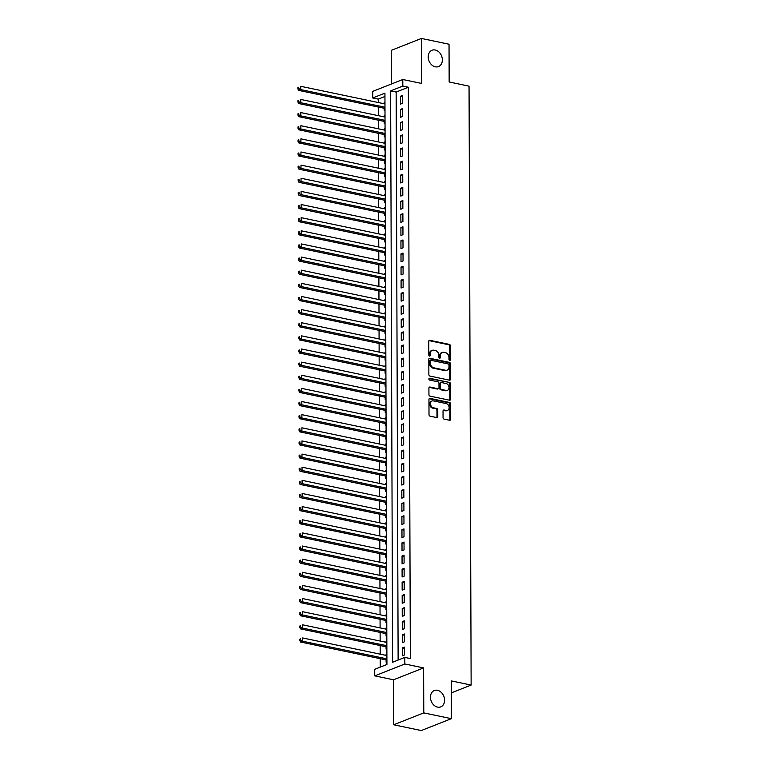 <?xml version="1.0" encoding="UTF-8"?>
<svg xmlns="http://www.w3.org/2000/svg" width="769" height="769" viewBox="0 0 769 769"><rect width="100%" height="100%" fill="white"/><g stroke="black" fill="none" stroke-linecap="round" stroke-linejoin="round"><path stroke-width="1.15" d="M449.73 360.344A0.942 0.731 68.4 0 0 450.49 359.604L450.442 345.906A1.346 1.038 68.4 0 0 449.346 344.387L429.833 340.311A1.346 1.038 68.4 0 0 428.756 341.369L428.804 355.067A0.942 0.731 68.4 0 0 430.313 355.384L430.313 353.615A4.306 3.316 68.4 0 1 432.197 350.328A4.306 3.316 68.4 0 1 433.764 350.212L435.389 350.549A4.306 3.316 68.4 0 1 438.878 355.403L438.888 357.172A0.942 0.731 68.4 0 0 440.406 357.489L440.397 355.72A4.306 3.316 68.4 0 1 442.281 352.442A4.306 3.316 68.4 0 1 443.848 352.317L445.482 352.663A4.306 3.316 68.4 0 1 448.961 357.508L448.971 359.286A0.942 0.731 68.4 0 0 449.73 360.344M449.596 360.305A0.942 0.731 68.4 0 0 449.673 359.921L449.625 346.223A1.346 1.038 68.4 0 0 448.538 344.714L429.015 340.629A1.346 1.038 68.4 0 0 428.977 340.619M429.429 356.085A0.942 0.731 68.4 0 0 429.506 355.711L429.496 353.932L430.313 353.615M439.512 358.191A0.942 0.731 68.4 0 0 439.589 357.816L439.58 356.037L440.397 355.72M437.494 690.302A8.776 6.767 68.4 0 0 434.302 690.543A8.776 6.767 68.4 0 0 430.65 699.223A8.776 6.767 68.4 0 0 437.551 707.115A8.776 6.767 68.4 0 0 440.743 706.874A8.776 6.767 68.4 0 0 444.395 698.185A8.776 6.767 68.4 0 0 437.494 690.302M435.254 50.004A8.776 6.767 68.4 0 0 432.063 50.245A8.776 6.767 68.4 0 0 428.42 58.925A8.776 6.767 68.4 0 0 435.321 66.816A8.776 6.767 68.4 0 0 438.513 66.576A8.776 6.767 68.4 0 0 442.156 57.896A8.776 6.767 68.4 0 0 435.254 50.004M443.05 417.596A1.346 1.038 68.4 0 0 444.136 419.115L449.615 420.259A1.346 1.038 68.4 0 0 450.692 419.192L450.644 403.985A1.346 1.038 68.4 0 0 449.548 402.466L430.034 398.39A1.346 1.038 68.4 0 0 428.958 399.447L429.006 414.664A1.346 1.038 68.4 0 0 430.092 416.173L436.715 417.557A1.346 1.038 68.4 0 0 437.792 416.5L437.772 409.983A1.346 1.038 68.4 0 0 436.677 408.474L433.399 407.781A3.605 2.778 68.4 0 1 430.573 404.552A3.605 2.778 68.4 0 1 432.063 400.985A3.605 2.778 68.4 0 1 433.38 400.889L446.222 403.571A3.605 2.778 68.4 0 1 449.058 406.811A3.605 2.778 68.4 0 1 447.558 410.377A3.605 2.778 68.4 0 1 446.251 410.473L444.107 410.021A1.346 1.038 68.4 0 0 443.031 411.088L443.05 417.596M404.811 657.408L404.84 663.983L374.753 675.864L374.724 669.299L386.922 664.483L384.933 93.145L372.734 97.961L372.705 91.396L402.802 79.505L402.821 86.07L390.623 90.896L392.613 662.234L404.811 657.408L410.338 658.572L408.349 87.233L402.821 86.07M402.802 79.505L421.575 83.436L421.422 38.45L449.038 44.227L449.163 81.985L469.052 86.147L471.137 685.064L451.259 680.901L451.393 718.669L423.777 712.892L423.613 667.905L404.84 663.983M449.471 380.165A1.346 1.038 68.4 0 0 450.557 379.098L450.499 363.891A1.346 1.038 68.4 0 0 449.413 362.372L429.89 358.287A1.346 1.038 68.4 0 0 428.814 359.354L428.871 374.57A1.346 1.038 68.4 0 0 429.958 376.079L449.471 380.165M450.567 383.933L450.624 399.149A1.346 1.038 68.4 0 1 449.548 400.207L430.025 396.131A1.346 1.038 68.4 0 1 428.939 394.612L428.919 388.105A1.346 1.038 68.4 0 1 429.996 387.038L437.907 388.701A1.346 1.038 68.4 0 0 438.993 387.634L438.974 383.318A1.346 1.038 68.4 0 0 437.888 381.799L429.65 380.078A0.942 0.731 68.4 0 1 429.64 378.271L449.481 382.424A1.346 1.038 68.4 0 1 450.567 383.933L449.759 384.26L449.807 399.467L450.624 399.149M451.393 718.669L421.297 730.55L393.68 724.773L423.777 712.892M421.422 38.45L391.334 50.331L391.45 83.994M386.105 655.399L386.096 654.332L386.894 654.496M386.115 659.917L386.125 662.215L386.913 661.898M386.057 642.269L386.048 641.202L386.845 641.365M386.067 646.777L386.076 649.074L386.874 648.767M386.009 629.129L386.009 628.062L386.797 628.225M386.028 633.646L386.028 635.944L386.826 635.636M385.961 615.998L385.961 614.931L386.749 615.094M385.98 620.516L385.99 622.813L386.778 622.496M385.913 602.867L385.913 601.791L386.711 601.964M385.932 607.375L385.942 609.673L386.73 609.365M385.875 589.727L385.865 588.66L386.663 588.823M385.884 594.245L385.894 596.542L386.682 596.225M385.827 576.596L385.827 575.529L386.615 575.693M385.846 581.104L385.846 583.411L386.644 583.094M385.778 563.466L385.778 562.389L386.567 562.562M385.798 567.974L385.807 570.271L386.596 569.964M385.73 550.325L385.73 549.258L386.519 549.422M385.75 554.843L385.759 557.141L386.547 556.823M385.692 537.195L385.682 536.128L386.48 536.291M385.702 541.703L385.711 544L386.499 543.693M385.644 524.064L385.634 522.987L386.432 523.16M385.654 528.572L385.663 530.87L386.461 530.562M385.596 510.924L385.596 509.857L386.384 510.02M385.615 515.441L385.625 517.739L386.413 517.422M385.548 497.793L385.548 496.726L386.336 496.889M385.567 502.301L385.577 504.599L386.365 504.291M385.509 484.653L385.5 483.586L386.298 483.749M385.519 489.171L385.529 491.468L386.317 491.151M385.461 471.522L385.452 470.455L386.249 470.618M385.471 476.03L385.48 478.337L386.278 478.02M385.413 458.391L385.413 457.315L386.201 457.488M385.432 462.9L385.432 465.197L386.23 464.889M385.365 445.251L385.365 444.184L386.153 444.347M385.384 449.769L385.394 452.066L386.182 451.749M385.317 432.12L385.317 431.053L386.115 431.217M385.336 436.629L385.346 438.936L386.134 438.618M385.279 418.99L385.269 417.913L386.067 418.086M385.288 423.498L385.298 425.795L386.086 425.488M385.231 405.849L385.231 404.782L386.019 404.946M385.25 410.367L385.25 412.665L386.048 412.347M385.182 392.719L385.182 391.652L385.971 391.815M385.202 397.227L385.211 399.524L386 399.217M385.134 379.578L385.134 378.511L385.923 378.675M385.154 384.096L385.163 386.394L385.951 386.086M385.096 366.448L385.086 365.381L385.884 365.544M385.106 370.966L385.115 373.263L385.903 372.946M385.048 353.317L385.038 352.24L385.836 352.413M385.058 357.825L385.067 360.123L385.865 359.815M385 340.177L385 339.11L385.788 339.273M385.019 344.695L385.029 346.992L385.817 346.675M384.952 327.046L384.952 325.979L385.74 326.143M384.971 331.554L384.981 333.861L385.769 333.544M384.913 313.915L384.904 312.839L385.702 313.012M384.923 318.424L384.933 320.721L385.721 320.413M384.865 300.775L384.856 299.708L385.654 299.872M384.875 305.293L384.885 307.59L385.682 307.273M384.817 287.644L384.817 286.577L385.605 286.741M384.836 292.153L384.836 294.45L385.634 294.143M384.769 274.514L384.769 273.437L385.557 273.61M384.788 279.022L384.798 281.319L385.586 281.012M384.721 261.373L384.721 260.307L385.519 260.47M384.74 265.891L384.75 268.189L385.538 267.872M384.683 248.243L384.673 247.176L385.471 247.339M384.692 252.751L384.702 255.048L385.49 254.741M384.635 235.103L384.635 234.036L385.423 234.199M384.654 239.62L384.654 241.918L385.452 241.601M384.587 221.972L384.587 220.905L385.375 221.068M384.606 226.49L384.615 228.787L385.404 228.47M384.538 208.841L384.538 207.765L385.327 207.938M384.558 213.349L384.567 215.647L385.356 215.339M384.5 195.701L384.49 194.634L385.288 194.797M384.51 200.219L384.519 202.516L385.307 202.199M384.452 182.57L384.442 181.503L385.24 181.667M384.462 187.078L384.471 189.385L385.269 189.068M384.404 169.44L384.404 168.363L385.192 168.536M384.423 173.948L384.433 176.245L385.221 175.938M384.356 156.299L384.356 155.232L385.144 155.396M384.375 160.817L384.385 163.115L385.173 162.797M384.317 143.169L384.308 142.102L385.106 142.265M384.327 147.677L384.337 149.974L385.125 149.667M384.269 130.028L384.26 128.961L385.058 129.125M384.279 134.546L384.289 136.844L385.086 136.536M384.221 116.898L384.221 115.831L385.009 115.994M384.24 121.415L384.24 123.713L385.038 123.396M402.495 103.354L402.466 95.471L400.438 96.269L400.466 104.151L402.495 103.354M402.543 116.484L402.514 108.602L400.486 109.409L400.505 117.282L402.543 116.484M402.591 129.615L402.562 121.733L400.524 122.54L400.553 130.422L402.591 129.615M402.639 142.755L402.61 134.873L400.572 135.671L400.601 143.553L402.639 142.755M402.677 155.886L402.648 148.004L400.62 148.811L400.649 156.693L402.677 155.886M402.725 169.017L402.696 161.144L400.668 161.942L400.697 169.824L402.725 169.017M402.773 182.157L402.745 174.275L400.707 175.072L400.736 182.955L402.773 182.157M402.821 195.288L402.793 187.405L400.755 188.213L400.784 196.095L402.821 195.288M402.86 208.418L402.841 200.546L400.803 201.343L400.832 209.226L402.86 208.418M402.908 221.559L402.879 213.676L400.851 214.484L400.88 222.356L402.908 221.559M402.956 234.689L402.927 226.807L400.899 227.614L400.918 235.497L402.956 234.689M403.004 247.829L402.975 239.947L400.937 240.745L400.966 248.627L403.004 247.829M403.043 260.96L403.023 253.078L400.985 253.885L401.014 261.758L403.043 260.96M403.091 274.091L403.062 266.218L401.034 267.016L401.062 274.898L403.091 274.091M403.139 287.231L403.11 279.349L401.082 280.147L401.101 288.029L403.139 287.231M403.187 300.362L403.158 292.48L401.12 293.287L401.149 301.169L403.187 300.362M403.235 313.492L403.206 305.62L401.168 306.418L401.197 314.3L403.235 313.492M403.273 326.633L403.244 318.751L401.216 319.558L401.245 327.431L403.273 326.633M403.321 339.763L403.292 331.881L401.264 332.689L401.293 340.571L403.321 339.763M403.369 352.904L403.341 345.021L401.303 345.819L401.331 353.702L403.369 352.904M403.417 366.034L403.389 358.152L401.351 358.96L401.38 366.832L403.417 366.034M403.456 379.165L403.437 371.283L401.399 372.09L401.428 379.973L403.456 379.165M403.504 392.305L403.475 384.423L401.447 385.221L401.476 393.103L403.504 392.305M403.552 405.436L403.523 397.554L401.495 398.361L401.514 406.243L403.552 405.436M403.6 418.567L403.571 410.694L401.533 411.492L401.562 419.374L403.6 418.567M403.638 431.707L403.619 423.825L401.581 424.623L401.61 432.505L403.638 431.707M403.687 444.838L403.658 436.955L401.629 437.763L401.658 445.645L403.687 444.838M403.735 457.968L403.706 450.096L401.678 450.894L401.697 458.776L403.735 457.968M403.783 471.109L403.754 463.226L401.716 464.034L401.745 471.906L403.783 471.109M403.831 484.239L403.802 476.357L401.764 477.164L401.793 485.047L403.831 484.239M403.869 497.38L403.84 489.497L401.812 490.295L401.841 498.177L403.869 497.38M403.917 510.51L403.888 502.628L401.86 503.435L401.889 511.308L403.917 510.51M403.965 523.641L403.936 515.759L401.899 516.566L401.927 524.448L403.965 523.641M404.013 536.781L403.985 528.899L401.947 529.697L401.976 537.579L404.013 536.781M404.052 549.912L404.033 542.03L401.995 542.837L402.024 550.719L404.052 549.912M404.1 563.043L404.071 555.17L402.043 555.968L402.072 563.85L404.1 563.043M404.148 576.183L404.119 568.301L402.091 569.098L402.11 576.981L404.148 576.183M404.196 589.314L404.167 581.431L402.129 582.239L402.158 590.121L404.196 589.314M404.234 602.454L404.215 594.572L402.177 595.369L402.206 603.252L404.234 602.454M404.283 615.585L404.254 607.702L402.225 608.51L402.254 616.382L404.283 615.585M404.331 628.715L404.302 620.833L402.274 621.64L402.293 629.523L404.331 628.715M404.379 641.855L404.35 633.973L402.312 634.771L402.341 642.653L404.379 641.855M408.349 87.233L396.15 92.049L398.131 660.052M402.36 647.911L402.389 655.794L404.427 654.986L404.398 647.104L402.36 647.911L404.398 648.334M384.942 96.471L378.252 99.114L378.271 102.527M378.281 107.045L378.31 115.667M378.329 120.175L378.358 128.798M378.377 133.306L378.406 141.929M378.415 146.446L378.454 155.069M378.463 159.577L378.492 168.2M378.511 172.717L378.54 181.33M378.559 185.848L378.588 194.47M378.608 198.979L378.636 207.601M378.646 212.119L378.675 220.741M378.694 225.25L378.723 233.872M378.742 238.38L378.771 247.003M378.79 251.521L378.819 260.143M378.829 264.651L378.867 273.274M378.877 277.782L378.906 286.404M378.925 290.922L378.954 299.545M378.973 304.053L379.002 312.675M379.011 317.193L379.05 325.806M379.059 330.324L379.088 338.946M379.107 343.455L379.136 352.077M379.155 356.595L379.184 365.217M379.204 369.726L379.232 378.348M379.242 382.856L379.271 391.479M379.29 395.997L379.319 404.619M379.338 409.127L379.367 417.75M379.386 422.258L379.415 430.88M379.425 435.398L379.463 444.021M379.473 448.529L379.502 457.151M379.521 461.669L379.55 470.292M379.569 474.8L379.598 483.422M379.607 487.931L379.646 496.553M379.655 501.071L379.684 509.693M379.703 514.201L379.732 522.824M379.751 527.332L379.78 535.955M379.799 540.472L379.828 549.095M379.838 553.603L379.867 562.226M379.886 566.743L379.915 575.356M379.934 579.874L379.963 588.496M379.982 593.005L380.011 601.627M380.021 606.145L380.059 614.767M380.069 619.276L380.097 627.898M380.117 632.406L380.146 641.029M380.165 645.547L380.194 654.169M380.213 658.677L380.242 667.117M384.961 102.383L384.173 102.69L384.173 103.767M384.192 108.275L384.202 110.573L384.99 110.265M384.221 115.831L385.009 115.513M384.26 128.961L385.058 128.654M384.308 142.102L385.096 141.784M384.356 155.232L385.144 154.915M384.404 168.363L385.192 168.055M384.442 181.503L385.24 181.186M384.49 194.634L385.279 194.326M384.538 207.765L385.327 207.457M384.587 220.905L385.375 220.588M384.635 234.036L385.423 233.728M384.673 247.176L385.471 246.859M384.721 260.307L385.509 259.989M384.769 273.437L385.557 273.13M384.817 286.577L385.605 286.26M384.856 299.708L385.654 299.401M384.904 312.839L385.692 312.531M384.952 325.979L385.74 325.662M385 339.11L385.788 338.802M385.038 352.24L385.836 351.933M385.086 365.381L385.875 365.064M385.134 378.511L385.923 378.204M385.182 391.652L385.971 391.334M385.231 404.782L386.019 404.465M385.269 417.913L386.067 417.605M385.317 431.053L386.105 430.736M385.365 444.184L386.153 443.876M385.413 457.315L386.201 457.007M385.452 470.455L386.249 470.138M385.5 483.586L386.288 483.278M385.548 496.726L386.336 496.409M385.596 509.857L386.384 509.539M385.634 522.987L386.432 522.68M385.682 536.128L386.48 535.81M385.73 549.258L386.519 548.941M385.778 562.389L386.567 562.081M385.827 575.529L386.615 575.212M385.865 588.66L386.663 588.352M385.913 601.791L386.701 601.483M385.961 614.931L386.749 614.614M386.009 628.062L386.797 627.754M386.048 641.202L386.845 640.885M386.096 654.332L386.884 654.015M451.297 692.898L471.137 685.064M423.613 667.905L393.526 679.786L393.68 724.773M393.526 679.786L374.753 675.864M378.252 99.114L372.734 97.961M396.15 92.049L390.623 90.896M384.173 102.69L384.961 102.863M400.438 96.269L402.475 96.702M400.486 109.409L402.523 109.832M400.524 122.54L402.562 122.963M400.572 135.671L402.61 136.103M400.62 148.811L402.658 149.234M400.668 161.942L402.706 162.365M400.707 175.072L402.745 175.505M400.755 188.213L402.793 188.636M400.803 201.343L402.841 201.776M400.851 214.484L402.889 214.907M400.899 227.614L402.927 228.037M400.937 240.745L402.975 241.178M400.985 253.885L403.023 254.308M401.034 267.016L403.071 267.439M401.082 280.147L403.119 280.579M401.12 293.287L403.158 293.71M401.168 306.418L403.206 306.841M401.216 319.558L403.254 319.981M401.264 332.689L403.302 333.112M401.303 345.819L403.341 346.252M401.351 358.96L403.389 359.383M401.399 372.09L403.437 372.513M401.447 385.221L403.485 385.654M401.495 398.361L403.533 398.784M401.533 411.492L403.571 411.915M401.581 424.623L403.619 425.055M401.629 437.763L403.667 438.186M401.678 450.894L403.715 451.316M401.716 464.034L403.754 464.457M401.764 477.164L403.802 477.587M401.812 490.295L403.85 490.728M401.86 503.435L403.898 503.858M401.899 516.566L403.936 516.989M401.947 529.697L403.985 530.129M401.995 542.837L404.033 543.26M402.043 555.968L404.081 556.391M402.091 569.098L404.129 569.531M402.129 582.239L404.167 582.662M402.177 595.369L404.215 595.802M402.225 608.51L404.263 608.933M402.274 621.64L404.311 622.063M402.312 634.771L404.35 635.204M442.281 352.442L441.473 352.76A4.306 3.316 68.4 0 0 439.58 356.037M432.197 350.328L431.39 350.654A4.306 3.316 68.4 0 0 429.496 353.932M449.509 380.174A1.346 1.038 68.4 0 0 449.74 379.425L449.682 364.208A1.346 1.038 68.4 0 0 448.596 362.689L429.083 358.614A1.346 1.038 68.4 0 0 429.044 358.604M448.99 364.987A0.942 0.731 68.4 0 0 448.221 363.929L431.092 360.344A0.942 0.731 68.4 0 0 430.342 361.094L430.342 362.958A4.306 3.316 68.4 0 0 433.831 367.813L445.539 370.254A4.306 3.316 68.4 0 0 447.106 370.139A4.306 3.316 68.4 0 0 448.99 366.861L448.99 364.987M430.284 360.671A0.942 0.731 68.4 0 0 429.525 361.411L430.342 361.094M447.106 370.139L446.289 370.466A4.306 3.316 68.4 0 1 444.722 370.581L433.014 368.13A4.306 3.316 68.4 0 1 429.535 363.276L429.525 361.411M449.577 400.216A1.346 1.038 68.4 0 0 449.807 399.467M438.397 388.662L437.59 388.979A1.346 1.038 68.4 0 1 437.1 389.018L429.179 387.365A1.346 1.038 68.4 0 0 429.14 387.355M428.967 378.617L449.481 382.424M446.126 390.412A3.605 2.778 68.4 0 0 447.433 390.316A3.605 2.778 68.4 0 0 448.933 386.749A3.605 2.778 68.4 0 0 446.097 383.52L441.569 382.568A1.346 1.038 68.4 0 0 440.493 383.635L440.512 387.951A1.346 1.038 68.4 0 0 441.598 389.47L446.126 390.412L445.309 390.739A3.605 2.778 68.4 0 0 446.626 390.633L447.433 390.316M441.079 382.606L440.272 382.924A1.346 1.038 68.4 0 0 439.676 383.952L440.493 383.635M445.309 390.739L440.781 389.787A1.346 1.038 68.4 0 1 439.695 388.268L439.676 383.952M449.759 384.26A1.346 1.038 68.4 0 0 448.663 382.741M447.558 410.377L446.741 410.694A3.605 2.778 68.4 0 1 445.434 410.79L443.29 410.348A1.346 1.038 68.4 0 0 443.252 410.338M432.063 400.985L431.255 401.312A3.605 2.778 68.4 0 0 429.756 404.869A3.605 2.778 68.4 0 0 432.582 408.108L433.399 407.781M436.744 417.567A1.346 1.038 68.4 0 0 436.975 416.817L436.955 410.31A1.346 1.038 68.4 0 0 435.869 408.791L432.582 408.108M449.654 420.268A1.346 1.038 68.4 0 0 449.884 419.518L449.827 404.302A1.346 1.038 68.4 0 0 448.74 402.793L429.217 398.707A1.346 1.038 68.4 0 0 429.189 398.698M384.971 103.93L300.717 86.311L300.727 89.598L298.689 90.396L384.981 108.439M298.68 88.55L298.67 87.233L297.863 87.56L297.863 88.868L298.68 88.55L300.727 89.598L384.981 107.218M297.863 87.56L298.67 87.233M298.689 90.396L297.863 88.868M385.009 117.061L300.756 99.441L300.775 102.729L298.737 103.536L385.029 121.579M298.718 101.681L298.718 100.374L297.901 100.691L297.911 102.008L298.718 101.681L300.775 102.729L385.029 120.349M297.901 100.691L298.718 100.374M298.737 103.536L297.911 102.008M385.058 130.201L300.804 112.582L300.814 115.859L298.785 116.667L385.077 134.71M298.766 114.821L298.766 113.504L297.949 113.831L297.959 115.139L298.766 114.821L300.814 115.859L385.067 133.479M297.949 113.831L298.766 113.504M298.785 116.667L297.959 115.139M385.106 143.332L300.852 125.712L300.862 129L298.833 129.798L385.125 147.85M298.814 127.952L298.805 126.635L297.997 126.962L297.997 128.279L298.814 127.952L300.862 129L385.115 146.619M297.997 126.962L298.805 126.635M298.833 129.798L297.997 128.279M385.154 156.463L300.9 138.853L300.91 142.13L298.872 142.938L385.163 160.981M298.862 141.083L298.853 139.775L298.045 140.093L298.045 141.409L298.862 141.083L300.91 142.13L385.163 159.75M298.045 140.093L298.853 139.775M298.872 142.938L298.045 141.409M385.202 169.603L300.939 151.983L300.958 155.271L298.92 156.069L385.211 174.111M298.901 154.223L298.901 152.906L298.084 153.233L298.093 154.54L298.901 154.223L300.958 155.271L385.211 172.881M298.084 153.233L298.901 152.906M298.92 156.069L298.093 154.54M385.24 182.734L300.987 165.114L300.996 168.401L298.968 169.199L385.259 187.252M298.949 167.354L298.949 166.046L298.132 166.364L298.141 167.68L298.949 167.354L300.996 168.401L385.25 186.021M298.132 166.364L298.949 166.046M298.968 169.199L298.141 167.68M385.288 195.874L301.035 178.254L301.044 181.532L299.016 182.34L385.307 200.382M298.997 180.494L298.997 179.177L298.18 179.494L298.18 180.811L298.997 180.494L301.044 181.532L385.298 199.152M298.18 179.494L298.997 179.177M299.016 182.34L298.18 180.811M385.336 209.005L301.083 191.385L301.092 194.672L299.054 195.47L385.346 213.513M299.045 193.625L299.035 192.308L298.228 192.635L298.228 193.942L299.045 193.625L301.092 194.672L385.346 212.292M298.228 192.635L299.035 192.308M299.054 195.47L298.228 193.942M385.384 222.135L301.131 204.516L301.14 207.803L299.103 208.61L385.394 226.653M299.093 206.755L299.083 205.448L298.266 205.765L298.276 207.082L299.093 206.755L301.14 207.803L385.394 225.423M298.266 205.765L299.083 205.448M299.103 208.61L298.276 207.082M385.423 235.276L301.169 217.656L301.188 220.934L299.151 221.741L385.442 239.784M299.131 219.896L299.131 218.579L298.314 218.896L298.324 220.213L299.131 219.896L301.188 220.934L385.442 238.553M298.314 218.896L299.131 218.579M299.151 221.741L298.324 220.213M385.471 248.406L301.217 230.787L301.227 234.074L299.199 234.872L385.49 252.914M299.179 233.026L299.179 231.709L298.362 232.036L298.362 233.343L299.179 233.026L301.227 234.074L385.48 251.694M298.362 232.036L299.179 231.709M299.199 234.872L298.362 233.343M385.519 261.537L301.265 243.917L301.275 247.205L299.247 248.012L385.538 266.055M299.228 246.157L299.218 244.85L298.41 245.167L298.41 246.484L299.228 246.157L301.275 247.205L385.529 264.824M298.41 245.167L299.218 244.85M299.247 248.012L298.41 246.484M385.567 274.677L301.313 257.057L301.323 260.335L299.285 261.143L385.577 279.185M299.276 259.297L299.266 257.98L298.459 258.307L298.459 259.614L299.276 259.297L301.323 260.335L385.577 277.955M298.459 258.307L299.266 257.98M299.285 261.143L298.459 259.614M385.605 287.808L301.352 270.188L301.371 273.476L299.333 274.273L385.625 292.326M299.314 272.428L299.314 271.121L298.497 271.438L298.507 272.755L299.314 272.428L301.371 273.476L385.625 291.095M298.497 271.438L299.314 271.121M299.333 274.273L298.507 272.755M385.654 300.948L301.4 283.328L301.41 286.606L299.381 287.414L385.673 305.456M299.362 285.568L299.362 284.251L298.545 284.568L298.555 285.885L299.362 285.568L301.41 286.606L385.663 304.226M298.545 284.568L299.362 284.251M299.381 287.414L298.555 285.885M385.702 314.079L301.448 296.459L301.458 299.747L299.429 300.544L385.721 318.587M299.41 298.699L299.401 297.382L298.593 297.709L298.593 299.016L299.41 298.699L301.458 299.747L385.711 317.357M298.593 297.709L299.401 297.382M299.429 300.544L298.593 299.016M385.75 327.209L301.496 309.59L301.506 312.877L299.468 313.675L385.759 331.727M299.458 311.829L299.449 310.522L298.641 310.839L298.641 312.156L299.458 311.829L301.506 312.877L385.759 330.497M298.641 310.839L299.449 310.522M299.468 313.675L298.641 312.156M385.798 340.35L301.535 322.73L301.554 326.008L299.516 326.815L385.807 344.858M299.497 324.97L299.497 323.653L298.68 323.97L298.689 325.287L299.497 324.97L301.554 326.008L385.807 343.628M298.68 323.97L299.497 323.653M299.516 326.815L298.689 325.287M385.836 353.48L301.583 335.861L301.592 339.148L299.564 339.946L385.855 357.989M299.545 338.1L299.545 336.784L298.728 337.11L298.737 338.418L299.545 338.1L301.592 339.148L385.846 356.768M298.728 337.11L299.545 336.784M299.564 339.946L298.737 338.418M385.884 366.611L301.631 348.991L301.64 352.279L299.612 353.086L385.903 371.129M299.593 351.231L299.593 349.924L298.776 350.241L298.776 351.558L299.593 351.231L301.64 352.279L385.894 369.899M298.776 350.241L299.593 349.924M299.612 353.086L298.776 351.558M385.932 379.751L301.679 362.132L301.688 365.41L299.65 366.217L385.942 384.26M299.641 364.371L299.631 363.055L298.824 363.372L298.824 364.689L299.641 364.371L301.688 365.41L385.942 383.029M298.824 363.372L299.631 363.055M299.65 366.217L298.824 364.689M385.98 392.882L301.727 375.262L301.736 378.55L299.699 379.348L385.99 397.4M299.689 377.502L299.679 376.185L298.862 376.512L298.872 377.829L299.689 377.502L301.736 378.55L385.99 396.17M298.862 376.512L299.679 376.185M299.699 379.348L298.872 377.829M386.019 406.013L301.765 388.403L301.784 391.681L299.747 392.488L386.038 410.531M299.727 390.633L299.727 389.325L298.91 389.643L298.92 390.96L299.727 390.633L301.784 391.681L386.038 409.3M298.91 389.643L299.727 389.325M299.747 392.488L298.92 390.96M386.067 419.153L301.813 401.533L301.823 404.811L299.795 405.619L386.086 423.661M299.775 403.773L299.775 402.456L298.958 402.783L298.958 404.09L299.775 403.773L301.823 404.811L386.076 422.431M298.958 402.783L299.775 402.456M299.795 405.619L298.958 404.09M386.115 432.284L301.861 414.664L301.871 417.952L299.843 418.749L386.134 436.802M299.823 416.904L299.814 415.596L299.006 415.914L299.006 417.231L299.823 416.904L301.871 417.952L386.125 435.571M299.006 415.914L299.814 415.596M299.843 418.749L299.006 417.231M386.163 445.424L301.909 427.804L301.919 431.082L299.881 431.89L386.173 449.932M299.872 430.044L299.862 428.727L299.054 429.044L299.054 430.361L299.872 430.044L301.919 431.082L386.173 448.702M299.054 429.044L299.862 428.727M299.881 431.89L299.054 430.361M386.201 458.555L301.948 440.935L301.967 444.222L299.929 445.02L386.221 463.063M299.91 443.175L299.91 441.858L299.093 442.185L299.103 443.492L299.91 443.175L301.967 444.222L386.221 461.842M299.093 442.185L299.91 441.858M299.929 445.02L299.103 443.492M386.249 471.685L301.996 454.066L302.006 457.353L299.977 458.151L386.269 476.203M299.958 456.305L299.958 454.998L299.141 455.315L299.151 456.632L299.958 456.305L302.006 457.353L386.259 474.973M299.141 455.315L299.958 454.998M299.977 458.151L299.151 456.632M386.298 484.826L302.044 467.206L302.054 470.484L300.025 471.291L386.317 489.334M300.006 469.446L299.997 468.129L299.189 468.446L299.189 469.763L300.006 469.446L302.054 470.484L386.307 488.104M299.189 468.446L299.997 468.129M300.025 471.291L299.189 469.763M386.346 497.956L302.092 480.337L302.102 483.624L300.064 484.422L386.355 502.465M300.054 482.576L300.045 481.259L299.237 481.586L299.237 482.894L300.054 482.576L302.102 483.624L386.355 501.244M299.237 481.586L300.045 481.259M300.064 484.422L299.237 482.894M386.394 511.087L302.13 493.467L302.15 496.755L300.112 497.562L386.403 515.605M300.093 495.707L300.093 494.4L299.276 494.717L299.285 496.034L300.093 495.707L302.15 496.755L386.403 514.374M299.276 494.717L300.093 494.4M300.112 497.562L299.285 496.034M386.432 524.227L302.179 506.608L302.188 509.885L300.16 510.693L386.451 528.736M300.141 508.847L300.141 507.53L299.324 507.857L299.333 509.165L300.141 508.847L302.188 509.885L386.442 527.505M299.324 507.857L300.141 507.53M300.16 510.693L299.333 509.165M386.48 537.358L302.227 519.738L302.236 523.026L300.208 523.824L386.499 541.876M300.189 521.978L300.189 520.661L299.372 520.988L299.372 522.305L300.189 521.978L302.236 523.026L386.49 540.645M299.372 520.988L300.189 520.661M300.208 523.824L299.372 522.305M386.528 550.489L302.275 532.879L302.284 536.156L300.246 536.964L386.538 555.007M300.237 535.118L300.227 533.801L299.42 534.119L299.42 535.435L300.237 535.118L302.284 536.156L386.538 553.776M299.42 534.119L300.227 533.801M300.246 536.964L299.42 535.435M386.576 563.629L302.323 546.009L302.332 549.297L300.294 550.095L386.586 568.137M300.285 548.249L300.275 546.932L299.458 547.259L299.468 548.566L300.285 548.249L302.332 549.297L386.586 566.907M299.458 547.259L300.275 546.932M300.294 550.095L299.468 548.566M386.615 576.76L302.361 559.14L302.38 562.427L300.343 563.225L386.634 581.277M300.323 561.38L300.323 560.072L299.506 560.39L299.516 561.706L300.323 561.38L302.38 562.427L386.634 580.047M299.506 560.39L300.323 560.072M300.343 563.225L299.516 561.706M386.663 589.9L302.409 572.28L302.419 575.558L300.391 576.365L386.682 594.408M300.371 574.52L300.371 573.203L299.554 573.52L299.554 574.837L300.371 574.52L302.419 575.558L386.672 593.178M299.554 573.52L300.371 573.203M300.391 576.365L299.554 574.837M386.711 603.031L302.457 585.411L302.467 588.698L300.439 589.496L386.73 607.539M300.419 587.651L300.41 586.334L299.602 586.66L299.602 587.968L300.419 587.651L302.467 588.698L386.72 606.318M299.602 586.66L300.41 586.334M300.439 589.496L299.602 587.968M386.759 616.161L302.505 598.542L302.515 601.829L300.477 602.636L386.769 620.679M300.468 600.781L300.458 599.474L299.65 599.791L299.65 601.108L300.468 600.781L302.515 601.829L386.769 619.449M299.65 599.791L300.458 599.474M300.477 602.636L299.65 601.108M386.797 629.302L302.544 611.682L302.563 614.96L300.525 615.767L386.817 633.81M300.506 613.922L300.506 612.605L299.689 612.922L299.699 614.239L300.506 613.922L302.563 614.96L386.817 632.579M299.689 612.922L300.506 612.605M300.525 615.767L299.699 614.239M386.845 642.432L302.592 624.812L302.602 628.1L300.573 628.898L386.865 646.95M300.554 627.052L300.554 625.735L299.737 626.062L299.747 627.369L300.554 627.052L302.602 628.1L386.855 645.72M299.737 626.062L300.554 625.735M300.573 628.898L299.747 627.369M386.894 655.563L302.64 637.953L302.65 641.231L300.621 642.038L386.913 660.081M300.602 640.183L300.592 638.876L299.785 639.193L299.785 640.51L300.602 640.183L302.65 641.231L386.903 658.85M299.785 639.193L300.592 638.876M300.621 642.038L299.785 640.51M449.673 359.921L450.49 359.604M429.506 355.711L430.313 355.384M439.589 357.816L440.406 357.489M429.015 340.629L429.833 340.311M448.538 344.714L449.346 344.387M449.625 346.223L450.442 345.906M429.083 358.614L429.89 358.287M448.596 362.689L449.413 362.372M449.682 364.208L450.499 363.891M449.74 379.425L450.557 379.098M429.535 363.276L430.342 362.958M433.014 368.13L433.831 367.813M444.722 370.581L445.539 370.254M429.179 387.365L429.996 387.038M437.1 389.018L437.907 388.701M429.025 378.511L429.64 378.271M439.695 388.268L440.512 387.951M440.781 389.787L441.598 389.47M443.29 410.348L444.107 410.021M445.434 410.79L446.251 410.473M435.869 408.791L436.677 408.474M436.955 410.31L437.772 409.983M436.975 416.817L437.792 416.5M429.217 398.707L430.034 398.39M448.74 402.793L449.548 402.466M449.827 404.302L450.644 403.985M449.884 419.518L450.692 419.192M429.938 360.69L430.755 360.373"/></g></svg>
